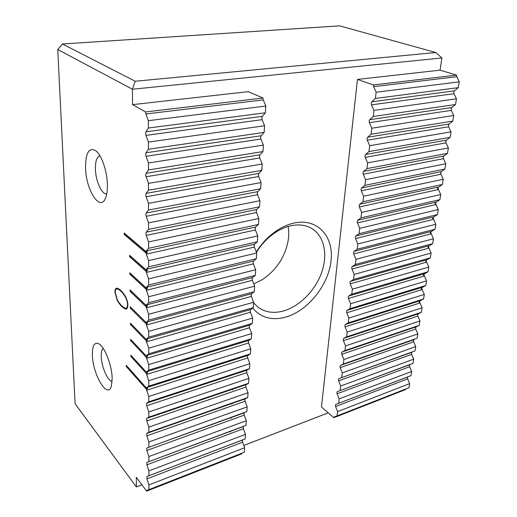 <?xml version="1.0" encoding="UTF-8"?>
<svg xmlns="http://www.w3.org/2000/svg" width="517" height="517" viewBox="0 0 517 517"><rect width="100%" height="100%" fill="white"/><g stroke="black" fill="none" stroke-linecap="round" stroke-linejoin="round"><path stroke-width="0.78" d="M112.17 378.502C112.066 365.609 104.628 346.584 98.747 343.747C94.404 341.937 92.291 345.673 92.394 354.953C92.588 374.334 107.698 399.861 111.401 385.992L112.17 378.502M103.2 348.413C101.804 349.615 101.158 352.271 101.248 356.381C101.384 366.54 107.73 381.249 112.137 381.307M107.4 184.666C107.2 171.625 101.875 155.746 96.214 151.054C89.195 146.776 85.635 152.353 85.544 167.773C85.867 190.133 100.343 212.661 105.662 197.772C106.929 194.489 107.504 190.12 107.4 184.666M99.955 155.824L99.594 155.901C96.711 157.181 95.322 161.543 95.419 168.988C95.626 181.04 101.907 194.987 106.767 193.81M114.974 292.215L117.172 300.338C120.041 305.237 122.93 308.145 125.825 309.063L126.678 308.998C128.552 306.458 128.203 302.367 125.637 296.726C122.645 291.743 119.737 288.893 116.926 288.169L116.196 288.234C115.362 288.712 114.955 290.037 114.974 292.215M288.143 226.452C289.035 231.61 288.913 237.025 287.775 242.686C284.156 258.293 275.71 270.585 262.442 279.561L253.776 283.917M256.29 251.953C261.014 244.483 266.714 238.182 273.383 233.044C280.078 227.971 286.929 224.649 293.934 223.066C317.373 217.831 333.904 236.295 331.067 260.613C328.547 284.886 308.294 310.458 286.198 316.973C272.181 320.857 261.02 317.897 252.716 308.093M253.608 302.807L257.841 307.066C265.085 312.43 273.745 313.696 283.814 310.872C299.95 306.148 315.473 290.224 321.723 272.304C327.991 254.396 324.237 236.023 311.803 228.527C305.799 224.992 298.761 224.081 290.677 225.793C284.337 227.234 278.152 230.246 272.116 234.821C265.958 239.565 260.73 245.394 256.426 252.309M116.758 288.861L118.438 288.745M115.291 292.525C115.272 290.567 115.64 289.378 116.39 288.951L117.049 288.893C119.789 289.598 122.619 292.383 125.534 297.243C127.841 302.316 128.151 305.993 126.471 308.281L125.709 308.332C122.878 307.447 120.067 304.616 117.269 299.841L115.291 292.525M407.997 376.828L407.474 377.597L407.661 378.877L335.591 406.517L335.378 405.16L335.85 404.372L410.97 375.633L335.85 404.372M454.488 90.818L453.816 92.11L454.023 93.68L371.49 104.854L371.238 103.161L371.852 101.791L454.488 90.818L458.288 87.651L375.4 98.45L371.852 101.791M242.744 439.922L242.357 440.723L242.609 442.184L146.912 478.884L146.906 476.512L245.168 438.927L146.906 476.512M262.293 116.338L261.796 117.818L262.093 119.66L145.956 135.383L145.6 133.373L145.943 131.783L262.293 116.338L265.383 112.784L148.398 128.022L145.943 131.783M409.981 364.627L409.451 365.416L409.638 366.708L337.103 393.786L336.89 392.416L337.368 391.608L412.986 363.361L337.368 391.608M451.768 107.555L451.102 108.809L451.315 110.367L369.364 122.697L369.119 121.03L369.72 119.692L451.768 107.555L455.522 104.518L373.222 116.499L369.72 119.692M243.559 426.467L243.164 427.294L243.417 428.767L146.873 464.815L146.867 462.398L246.008 425.388L146.867 462.398M261.124 135.758L260.633 137.192L260.923 139.015L146.014 156.302L145.658 154.325L146.001 152.786L261.124 135.758L264.168 132.384L148.424 149.239L146.001 152.786M411.991 352.232L411.461 353.04L411.648 354.345L338.648 380.848L338.428 379.465L338.913 378.631L415.035 350.888L338.913 378.631M449.099 123.996L448.439 125.217L448.646 126.755L367.283 140.197L367.038 138.55L367.632 137.251L449.099 123.996L452.795 121.081L371.083 134.207L367.632 137.251M244.386 412.773L243.992 413.626L244.244 415.112L146.834 450.475L146.828 448.013L246.861 411.597L146.828 448.013M259.973 154.777L259.489 156.166L259.78 157.963L146.065 176.749L145.723 174.798L146.059 173.318L259.973 154.777L262.979 151.571L148.457 169.964L146.059 173.318M414.039 339.643L413.497 340.477L413.69 341.795L340.212 367.69L339.992 366.288L340.483 365.435L417.116 338.228L343.34 364.065L340.483 365.435M446.475 140.146L445.822 141.335L446.029 142.86L365.241 157.375L364.996 155.74L365.584 154.48L446.475 140.146L450.126 137.354L368.989 151.571L365.584 154.48M245.226 398.833L244.825 399.712L245.084 401.218L146.796 435.857L146.789 433.343L245.226 398.833L247.733 397.56L148.838 432.206L146.789 433.343M258.849 173.402L258.371 174.746L258.662 176.523L146.124 196.738L145.781 194.812L146.117 193.377L258.849 173.402L261.815 170.358L148.489 190.217L146.117 193.377M416.12 326.86L415.571 327.713L415.765 329.045L341.802 354.313L341.582 352.898L342.06 352.025L416.12 326.86L419.229 325.361L344.975 350.565L342.08 352.019M443.89 156.011L443.25 157.174L443.457 158.68L363.231 174.223L362.992 172.613L363.574 171.385L443.89 156.011L447.496 153.342L366.928 168.613L363.574 171.385M246.086 384.635L245.678 385.54L245.937 387.065L146.75 420.948L146.744 418.389L246.086 384.635L248.619 383.265L148.818 417.135L146.744 418.389M257.744 191.645L257.272 192.951L257.563 194.702L146.182 216.287L145.839 214.387L146.169 212.998L257.744 191.645L260.678 188.757L148.515 210.025L146.169 212.998M418.227 313.871L417.678 314.743L417.872 316.087L343.424 340.703L343.204 339.275L343.702 338.37L418.227 313.871L421.374 312.287L346.629 336.826L343.702 338.37M441.356 171.605L440.723 172.736L440.93 174.223L361.267 190.76L361.028 189.17L361.596 187.975L441.356 171.605L444.917 169.046L364.912 185.338L361.596 187.975M246.958 370.178L246.551 371.116L246.809 372.654L146.712 405.748L146.705 403.144L246.958 370.178L249.524 368.705L148.793 401.774L146.705 403.144M256.665 209.514L256.199 210.781L256.484 212.513L146.233 235.403L145.897 233.522L146.221 232.185L256.665 209.514L259.56 206.787L148.541 229.386L146.221 232.185M420.373 300.674L419.158 301.779L419.145 302.355L419.804 302.148L420.011 302.923L345.072 326.867L344.845 325.419L345.35 324.495L420.373 300.674L423.559 299.007L348.316 322.854L345.35 324.495M438.868 186.928L437.55 188.182L437.531 188.828L438.229 188.673L438.448 189.506L359.334 206.994L359.095 205.423L359.658 204.26L438.868 186.928L442.378 184.485L362.934 201.746L359.658 204.26M146.414 388.015L146.66 387.588L247.85 355.457L247.43 356.42L247.695 357.971L146.666 390.245L146.421 389.269L147.442 388.946L147.442 387.692L146.414 388.015L126.271 365.312L126.29 366.534L146.421 389.269M146.014 251.566L146.279 250.958L255.605 227.034L255.146 228.262L255.43 229.968L146.285 254.099L146.02 253.046L147.132 252.8L147.125 251.32L146.014 251.566L124.209 233.057L124.235 234.485L146.02 253.046M422.557 287.258L421.323 288.383L421.31 288.971L421.975 288.764L422.182 289.552L346.745 312.785L346.519 311.331L347.03 310.374L422.557 287.258L425.775 285.507L350.035 308.636L347.03 310.374M436.419 201.992L435.114 203.226L435.101 203.866L435.786 203.704L436.005 204.525L357.434 222.937L357.202 221.379L357.758 220.248L436.419 201.992L439.883 199.659L360.989 217.857L357.758 220.248M146.369 372.162L146.615 371.717L248.755 340.457L248.334 341.446L248.599 343.017L146.621 374.431L146.376 373.448L147.403 373.125L147.403 371.852L146.369 372.162L130.859 355.185L130.879 356.439L146.376 373.448M146.072 269.906L146.33 269.318L254.571 244.198L254.118 245.388L254.396 247.081L146.337 272.401L146.072 271.354L147.171 271.095L147.171 269.648L146.072 269.906L129.599 255.308L129.618 256.723L146.072 271.354M424.774 273.629L423.526 274.773L423.513 275.361L424.186 275.167L424.392 275.955L348.452 298.464L348.225 296.991L348.742 296.008L424.774 273.629L428.031 271.787L351.78 294.173L348.742 296.008M434.009 216.804L432.723 218.019L432.703 218.646L433.388 218.478L433.601 219.292L355.573 238.589L355.341 237.044L355.89 235.952L434.009 216.804L437.434 214.574L359.076 233.678L355.89 235.952M146.324 355.993L146.57 355.522L249.679 325.167L249.252 326.195L249.517 327.784L146.576 358.294L146.324 357.299L147.371 356.988L147.364 355.683L146.324 355.993L130.659 339.365L130.678 340.638L146.324 357.299M146.124 287.853L146.376 287.297L253.55 261.027L253.104 262.184L253.382 263.851L146.389 290.308L146.124 289.274L147.209 289.003L147.209 287.588L146.124 287.853L129.819 272.814L129.838 274.197L146.124 289.274M427.023 259.773L425.769 260.93L425.756 261.531L426.428 261.344L426.641 262.138L350.183 283.891L349.957 282.398L350.481 281.39L427.023 259.773L430.325 257.834L353.557 279.445L350.481 281.39M431.643 231.37L430.364 232.566L430.351 233.18L431.029 233.005L431.243 233.813L353.744 253.957L353.512 252.432L354.055 251.365L431.643 231.37L435.023 229.238L357.202 249.207L354.055 251.365M146.272 339.482L146.524 338.99L250.616 309.593L250.189 310.646L250.454 312.255L146.531 341.821L146.279 340.819L147.332 340.516L147.326 339.184L146.272 339.482L130.458 323.222L130.471 324.527L146.279 340.819M146.175 305.424L146.427 304.888L252.554 277.532L252.115 278.65L252.386 280.304L146.434 307.841L146.175 306.814L147.255 306.536L147.248 305.146L146.175 305.424L130.038 289.959L130.058 291.317L146.175 306.814M429.317 245.691L428.05 246.868L428.031 247.475L428.709 247.288L428.923 248.095L351.948 269.053L351.722 267.548L352.251 266.513L429.317 245.691L432.658 243.656L355.36 264.465L352.251 266.513M146.227 322.634L146.473 322.117L251.579 293.721L251.139 294.806L251.411 296.435L146.485 325.006L146.227 323.991L147.293 323.707L147.287 322.343L146.227 322.634L130.252 306.755L130.265 308.087L146.227 323.991M62.441 43.997L135.221 81.253L435.792 52.527L339.63 25.85L62.441 43.997L57.755 49.529L75.081 403.771L136.398 486.969L141.936 484.823M405.871 388.939L405.528 389.598L333.892 417.697L334.26 416.98L337.09 415.894L337.601 411.622L409.651 383.633L407.661 378.877M435.792 52.527L441.906 57.956L440.038 70.163L456.576 75.101L456.789 76.69L373.655 86.662L376.15 92.233L459.245 81.848L456.789 76.69M459.245 81.848L458.288 87.651M373.222 116.499L373.959 110.405L456.459 98.818L454.023 93.68M456.459 98.818L455.522 104.518M371.083 134.207L371.807 128.222L453.719 115.485L451.315 110.367M453.719 115.485L452.795 121.081M368.989 151.571L369.694 145.704L451.024 131.854L448.646 126.755M451.024 131.854L450.126 137.354M366.928 168.613L367.626 162.855L448.381 147.94L446.029 142.86M448.381 147.94L447.496 153.342M364.912 185.338L365.597 179.683L445.79 163.74L443.457 158.68M445.79 163.74L444.917 169.046M362.934 201.746L363.6 196.202L443.237 179.27L440.93 174.223M443.237 179.27L442.378 184.485M437.531 188.362L438.229 188.673M360.989 217.857L361.648 212.416L440.73 194.528L438.448 189.506M440.73 194.528L439.883 199.659M435.094 203.375L435.786 203.704M359.076 233.678L359.722 228.333L438.261 209.527L436.005 204.525M438.261 209.527L437.434 214.574M432.703 218.142L433.388 218.478M357.202 249.207L357.835 243.959L435.837 224.281L433.601 219.292M435.837 224.281L435.023 229.238M430.351 232.656L431.029 233.005M355.36 264.465L355.987 259.308L433.459 238.783L431.243 233.813M433.459 238.783L432.658 243.656M428.037 246.932L428.709 247.288M353.557 279.445L354.164 274.385L431.113 253.039L428.923 248.095M431.113 253.039L430.325 257.834M425.762 260.975L426.428 261.344M351.78 294.173L352.381 289.197L428.806 267.069L426.641 262.138M428.806 267.069L428.031 271.787M423.526 274.792L424.186 275.167M350.035 308.636L350.623 303.744L426.538 280.867L424.392 275.955M426.538 280.867L425.775 285.507M421.323 288.383L421.975 288.764M348.316 322.854L348.897 318.045L424.308 294.438L422.182 289.552M424.308 294.438L423.559 299.007M419.158 301.754L419.804 302.148M346.629 336.826L347.198 332.101L422.118 307.796L420.011 302.923M422.118 307.796L421.374 312.287M344.975 350.565L345.53 345.918L419.959 320.941L417.872 316.087M419.959 320.941L419.229 325.361M343.34 364.065L343.895 359.502L417.833 333.872L415.765 329.045M417.833 333.872L417.116 338.228M341.737 377.345L342.28 372.86L415.739 346.603L413.69 341.795M415.739 346.603L415.035 350.888M340.16 390.406L340.697 385.992L413.678 359.141L411.648 354.345M413.678 359.141L412.986 363.361M338.616 403.254L339.139 398.911L411.648 371.477L409.638 366.708M411.648 371.477L410.97 375.633M409.651 383.633L408.979 387.724L337.09 415.894M328.243 412.85L243.804 445.48M141.949 484.843L136.398 486.969L136.301 477.288L146.666 491.15L146.88 490.4L148.922 489.625L148.915 484.914L244.625 447.735L242.609 442.184M146.912 478.884L148.915 484.914M148.902 475.679L148.896 470.877L245.452 434.351L243.417 428.767M146.873 464.815L148.896 470.877M148.883 461.468L148.87 456.569L246.299 420.722L244.244 415.112M146.834 450.475L148.87 456.569M148.857 446.979L148.851 441.983L247.158 406.853L245.084 401.218M146.796 435.857L148.851 441.983M148.838 432.206L148.831 427.113L248.031 392.726L245.937 387.065M146.75 420.948L148.831 427.113M148.818 417.135L148.806 411.946L248.923 378.347L246.809 372.654M146.712 405.748L148.806 411.946M148.793 401.774L148.786 396.481L249.834 363.69L247.695 357.971M146.666 390.245L148.786 396.481M148.773 386.096L148.76 380.693L250.758 348.768L250.441 353.874L148.773 386.096L146.66 387.588M146.621 374.431L148.76 380.693M148.747 370.101L148.741 364.588L251.701 333.562L251.378 338.764L148.747 370.101L146.615 371.717M146.576 358.294L148.741 364.588M148.722 353.777L148.715 348.154L252.664 318.058L252.335 323.364L148.722 353.777L146.57 355.522M146.531 341.821L148.715 348.154M148.702 337.116L148.689 331.371L253.64 302.264L253.304 307.667L148.702 337.116L146.524 338.99M146.485 325.006L148.689 331.371M148.676 320.107L148.663 314.239L254.635 286.159L254.299 291.672L148.676 320.107L146.473 322.117M146.434 307.841L148.663 314.239M148.65 302.729L148.644 296.739L255.657 269.738L255.308 275.361L148.65 302.729L146.427 304.888M146.389 290.308L148.644 296.739M148.625 284.983L148.618 278.863L256.697 252.994L256.342 258.726L148.625 284.983L146.376 287.297M146.337 272.401L148.618 278.863M148.599 266.856L148.586 260.6L257.75 235.907L257.388 241.756L148.599 266.856L146.33 269.318M146.285 254.099L148.586 260.6M148.573 248.328L148.56 241.93L258.836 218.484L258.461 224.449L148.573 248.328L146.279 250.958M146.233 235.403L148.56 241.93M148.541 229.386L148.534 222.853L259.935 200.699L257.563 194.702M146.182 216.287L148.534 222.853M148.515 210.025L148.508 203.336L261.059 182.546L258.662 176.523M146.124 196.738L148.508 203.336M148.489 190.217L148.476 183.386L262.209 164.012L259.78 157.963M146.065 176.749L148.476 183.386M148.457 169.964L148.444 162.971L263.386 145.09L260.923 139.015M146.014 156.302L148.444 162.971M148.424 149.239L148.418 142.078L264.581 125.767L262.093 119.66M145.956 135.383L148.418 142.078M148.398 128.022L148.385 120.7L265.803 106.024L263.289 99.891L262.991 98.023L248.257 91.664L132.585 104.628L145.535 111.93L262.991 98.023M263.289 99.891L145.891 113.966L148.385 120.7M145.891 113.966L145.535 111.93M57.755 49.529L132.43 89.234L132.585 104.628M440.038 70.163L357.467 79.418L321.458 407.028L333.892 417.697M357.467 79.418L373.403 84.95L456.576 75.101M232.753 389.165L232.715 389.954M232.01 403.467L231.971 404.229M231.28 417.51L231.241 418.24M230.556 431.301L230.524 431.999M243.798 445.46L328.224 412.837M441.906 57.956L132.43 89.234L135.221 81.253M146.666 491.15L241.562 453.92L241.807 453.228M146.576 387.97L147.442 388.946M126.29 366.534L127.13 366.282M146.492 372.13L147.403 373.125M130.879 356.439L131.764 356.181M146.408 355.967L147.371 356.988M130.678 340.638L131.615 340.38M146.311 339.475L147.332 340.516M130.471 324.527L131.467 324.262M130.265 308.087L131.305 307.822L147.293 323.707M130.058 291.317L131.105 291.058L147.255 306.536M129.838 274.197L130.904 273.952L147.209 289.003M129.618 256.723L130.691 256.49L147.171 271.095M124.235 234.485L125.308 234.266L147.132 252.8M116.939 288.176L116.435 288.932M125.618 308.306L126.859 308.798L125.825 309.063M335.591 406.517L337.601 411.622M337.103 393.786L339.139 398.911M338.648 380.848L340.697 385.992M340.212 367.69L342.28 372.86M341.802 354.313L343.895 359.502M343.424 340.703L345.53 345.918M345.072 326.867L347.198 332.101M346.745 312.785L348.897 318.045M348.452 298.464L350.623 303.744M350.183 283.891L352.381 289.197M351.948 269.053L354.164 274.385M353.744 253.957L355.987 259.308M355.573 238.589L357.835 243.959M357.434 222.937L359.722 228.333M359.334 206.994L361.648 212.416M361.267 190.76L363.6 196.202M363.231 174.223L365.597 179.683M365.241 157.375L367.626 162.855M367.283 140.197L369.694 145.704M369.364 122.697L371.807 128.222M371.49 104.854L373.959 110.405M375.4 98.45L376.15 92.233M373.655 86.662L373.403 84.95M265.803 106.024L265.383 112.784M264.581 125.767L264.168 132.384M263.386 145.09L262.979 151.571M262.209 164.012L261.815 170.358M261.059 182.546L260.678 188.757M259.935 200.699L259.56 206.787M258.836 218.484L256.484 212.513M255.605 227.034L258.461 224.449M257.75 235.907L255.43 229.968M254.571 244.198L257.388 241.756M256.697 252.994L254.396 247.081M253.55 261.027L256.342 258.726M255.657 269.738L253.382 263.851M252.554 277.532L255.308 275.361M254.635 286.159L252.386 280.304M251.579 293.721L254.299 291.672M253.64 302.264L251.411 296.435M250.616 309.593L253.304 307.667M252.664 318.058L250.454 312.255M249.679 325.167L252.335 323.364M251.701 333.562L249.517 327.784M248.755 340.457L251.378 338.764M250.758 348.768L248.599 343.017M247.85 355.457L250.441 353.874M249.834 363.69L249.524 368.705M248.923 378.347L248.619 383.265M248.031 392.726L247.733 397.56M247.158 406.853L246.861 411.597M246.299 420.722L246.008 425.388M245.452 434.351L245.168 438.927M244.625 447.735L244.347 452.233L148.922 489.625M126.471 308.281L127.098 308.119M117.514 300.254L117.172 300.338M118.07 288.648L117.049 288.893M125.534 297.243L125.883 297.159M99.406 344.173L98.747 343.747M99.975 155.85L99.594 155.901M116.609 288.137L116.196 288.234M335.152 416.631L334.26 416.98M272.116 234.821L273.383 233.044M147.519 490.148L146.88 490.4M407.913 376.867L335.766 404.41M242.673 439.961L146.854 476.545M409.91 364.659L337.304 391.64M243.501 426.499L146.822 462.424M411.939 352.258L338.861 378.657M244.341 412.799L146.789 448.032M414.001 339.663L340.444 365.454M245.194 398.846L146.763 433.362M416.101 326.867L342.06 352.025M246.066 384.642L146.731 418.402"/></g></svg>
